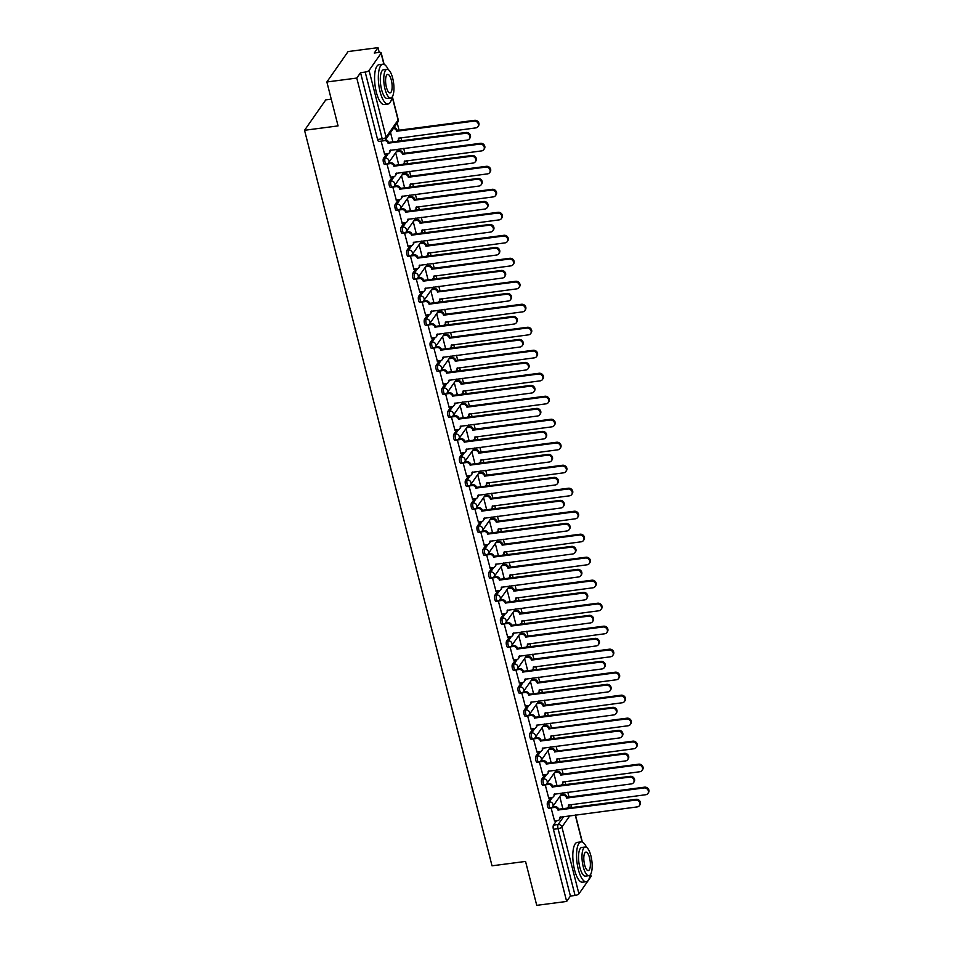 <?xml version="1.0" encoding="UTF-8"?>
<svg xmlns="http://www.w3.org/2000/svg" width="953" height="953" viewBox="0 0 953 953"><rect width="100%" height="100%" fill="white"/><g stroke="black" fill="none" stroke-linecap="round" stroke-linejoin="round"><path stroke-width="1.43" d="M550.703 797.732L547.63 802.128A3.216 1.06 82.6 0 0 547.534 806.286A3.216 1.06 82.6 0 0 548.797 808.263L550.453 808.037A3.216 1.06 -97.4 0 1 549.19 806.071A3.216 1.06 -97.4 0 1 549.285 801.914L552.406 797.435M544.842 774.741L541.769 779.125A3.216 1.06 82.6 0 0 541.673 783.295A3.216 1.06 82.6 0 0 542.936 785.26L544.592 785.046A3.216 1.06 -97.4 0 1 543.329 783.08A3.216 1.06 -97.4 0 1 543.424 778.911L546.545 774.444M538.981 751.738L535.908 756.134A3.216 1.06 82.6 0 0 535.812 760.303A3.216 1.06 82.6 0 0 537.075 762.269L538.731 762.055A3.216 1.06 -97.4 0 1 537.468 760.089A3.216 1.06 -97.4 0 1 537.563 755.92L540.685 751.44M533.12 728.747L530.047 733.143A3.216 1.06 82.6 0 0 529.951 737.3A3.216 1.06 82.6 0 0 531.214 739.278L532.87 739.063A3.216 1.06 -97.4 0 1 531.607 737.086A3.216 1.06 -97.4 0 1 531.703 732.928L534.824 728.449M527.259 705.756L524.186 710.152A3.216 1.06 82.6 0 0 524.09 714.309A3.216 1.06 82.6 0 0 525.353 716.287L527.009 716.06A3.216 1.06 -97.4 0 1 525.746 714.095A3.216 1.06 -97.4 0 1 525.842 709.925L528.963 705.458M521.398 682.765L518.325 687.149A3.216 1.06 82.6 0 0 518.229 691.318A3.216 1.06 82.6 0 0 519.492 693.284L521.148 693.069A3.216 1.06 -97.4 0 1 519.885 691.104A3.216 1.06 -97.4 0 1 519.981 686.934L523.102 682.467M515.537 659.762L512.464 664.158A3.216 1.06 82.6 0 0 512.369 668.327A3.216 1.06 82.6 0 0 513.631 670.293L515.287 670.078A3.216 1.06 -97.4 0 1 514.024 668.113A3.216 1.06 -97.4 0 1 514.12 663.943L517.241 659.464M509.676 636.771L506.603 641.166A3.216 1.06 82.6 0 0 506.508 645.324A3.216 1.06 82.6 0 0 507.77 647.301L509.426 647.087A3.216 1.06 -97.4 0 1 508.163 645.11A3.216 1.06 -97.4 0 1 508.259 640.952L511.38 636.473M503.815 613.78L500.742 618.175A3.216 1.06 82.6 0 0 500.647 622.333A3.216 1.06 82.6 0 0 501.909 624.298L503.565 624.084A3.216 1.06 -97.4 0 1 502.302 622.118A3.216 1.06 -97.4 0 1 502.398 617.949L505.519 613.482M497.954 590.789L494.881 595.172A3.216 1.06 82.6 0 0 494.786 599.342A3.216 1.06 82.6 0 0 496.048 601.307L497.704 601.093A3.216 1.06 -97.4 0 1 496.442 599.127A3.216 1.06 -97.4 0 1 496.537 594.958L499.658 590.491M492.082 567.785L489.02 572.181A3.216 1.06 82.6 0 0 488.925 576.351A3.216 1.06 82.6 0 0 490.187 578.316L491.843 578.102A3.216 1.06 -97.4 0 1 490.581 576.124A3.216 1.06 -97.4 0 1 490.676 571.967L493.797 567.488M486.221 544.794L483.159 549.19A3.216 1.06 82.6 0 0 483.064 553.348A3.216 1.06 82.6 0 0 484.327 555.325L485.982 555.099A3.216 1.06 -97.4 0 1 484.72 553.133A3.216 1.06 -97.4 0 1 484.815 548.976L487.936 544.497M480.36 521.803L477.298 526.187A3.216 1.06 82.6 0 0 477.203 530.356A3.216 1.06 82.6 0 0 478.466 532.322L480.121 532.108A3.216 1.06 -97.4 0 1 478.859 530.142A3.216 1.06 -97.4 0 1 478.954 525.973L482.075 521.505M474.499 498.812L471.437 503.196A3.216 1.06 82.6 0 0 471.342 507.365A3.216 1.06 82.6 0 0 472.605 509.331L474.26 509.116A3.216 1.06 -97.4 0 1 472.998 507.151A3.216 1.06 -97.4 0 1 473.093 502.981L476.214 498.514M468.638 475.809L465.576 480.205A3.216 1.06 82.6 0 0 465.481 484.374A3.216 1.06 82.6 0 0 466.744 486.34L468.399 486.125A3.216 1.06 -97.4 0 1 467.137 484.148A3.216 1.06 -97.4 0 1 467.232 479.99L470.353 475.511M462.777 452.818L459.715 457.214A3.216 1.06 82.6 0 0 459.62 461.371A3.216 1.06 82.6 0 0 460.883 463.349L462.539 463.122A3.216 1.06 -97.4 0 1 461.276 461.157A3.216 1.06 -97.4 0 1 461.371 456.987L464.492 452.52M456.916 429.827L453.854 434.211A3.216 1.06 82.6 0 0 453.759 438.38A3.216 1.06 82.6 0 0 455.022 440.346L456.678 440.131A3.216 1.06 -97.4 0 1 455.415 438.166A3.216 1.06 -97.4 0 1 455.51 433.996L458.631 429.529M451.055 406.824L447.993 411.219A3.216 1.06 82.6 0 0 447.898 415.389A3.216 1.06 82.6 0 0 449.161 417.354L450.817 417.14A3.216 1.06 -97.4 0 1 449.554 415.174A3.216 1.06 -97.4 0 1 449.649 411.005L452.77 406.526M445.194 383.833L442.132 388.228A3.216 1.06 82.6 0 0 442.037 392.386A3.216 1.06 82.6 0 0 443.3 394.363L444.956 394.149A3.216 1.06 -97.4 0 1 443.693 392.171A3.216 1.06 -97.4 0 1 443.788 388.014L446.909 383.535M439.333 360.842L436.271 365.237A3.216 1.06 82.6 0 0 436.176 369.395A3.216 1.06 82.6 0 0 437.439 371.372L439.095 371.146A3.216 1.06 -97.4 0 1 437.832 369.18A3.216 1.06 -97.4 0 1 437.927 365.011L441.048 360.544M433.472 337.85L430.411 342.234A3.216 1.06 82.6 0 0 430.315 346.404A3.216 1.06 82.6 0 0 431.578 348.369L433.234 348.155A3.216 1.06 -97.4 0 1 431.971 346.189A3.216 1.06 -97.4 0 1 432.066 342.02L435.187 337.553M427.611 314.847L424.55 319.243A3.216 1.06 82.6 0 0 424.454 323.412A3.216 1.06 82.6 0 0 425.717 325.378L427.373 325.164A3.216 1.06 -97.4 0 1 426.11 323.186A3.216 1.06 -97.4 0 1 426.205 319.029L429.326 314.55M421.75 291.856L418.689 296.252A3.216 1.06 82.6 0 0 418.593 300.409A3.216 1.06 82.6 0 0 419.856 302.387L421.512 302.172A3.216 1.06 -97.4 0 1 420.237 300.195A3.216 1.06 -97.4 0 1 420.344 296.038L423.466 291.558M415.889 268.865L412.828 273.249A3.216 1.06 82.6 0 0 412.732 277.418A3.216 1.06 82.6 0 0 413.995 279.384L415.651 279.169A3.216 1.06 -97.4 0 1 414.376 277.204A3.216 1.06 -97.4 0 1 414.484 273.034L417.605 268.567M410.028 245.874L406.967 250.258A3.216 1.06 82.6 0 0 406.871 254.427A3.216 1.06 82.6 0 0 408.134 256.393L409.79 256.178A3.216 1.06 -97.4 0 1 408.515 254.213A3.216 1.06 -97.4 0 1 408.623 250.043L411.744 245.576M404.167 222.871L401.106 227.267A3.216 1.06 82.6 0 0 401.01 231.436A3.216 1.06 82.6 0 0 402.273 233.402L403.929 233.187A3.216 1.06 -97.4 0 1 402.654 231.21A3.216 1.06 -97.4 0 1 402.762 227.052L405.883 222.573M398.306 199.88L395.245 204.276A3.216 1.06 82.6 0 0 395.15 208.433A3.216 1.06 82.6 0 0 396.412 210.41L398.068 210.184A3.216 1.06 -97.4 0 1 396.793 208.219A3.216 1.06 -97.4 0 1 396.901 204.061L400.022 199.582M392.445 176.889L389.384 181.273A3.216 1.06 82.6 0 0 389.289 185.442A3.216 1.06 82.6 0 0 390.551 187.407L392.207 187.193A3.216 1.06 -97.4 0 1 390.933 185.227A3.216 1.06 -97.4 0 1 391.04 181.058L394.161 176.591M386.584 153.886L383.523 158.281A3.216 1.06 82.6 0 0 383.428 162.451A3.216 1.06 82.6 0 0 384.69 164.416L386.346 164.202A3.216 1.06 -97.4 0 1 385.072 162.236A3.216 1.06 -97.4 0 1 385.179 158.067L388.3 153.588M571.597 807.096L570.942 804.511M569.036 797.042L567.809 792.217M565.903 784.748L565.081 781.52M563.175 774.05L561.948 769.226M560.042 761.757L559.22 758.528M557.314 751.047L556.087 746.235M554.181 738.754L553.359 735.537M551.453 728.056L550.226 723.244M548.32 715.763L547.499 712.534M545.592 705.065L544.366 700.241M542.46 692.771L541.638 689.543M539.732 682.074L538.505 677.249M536.599 669.768L535.777 666.552M533.871 659.071L532.644 654.258M530.738 646.777L529.916 643.561M528.01 636.08L526.771 631.255M524.877 623.786L524.055 620.558M522.149 613.089L520.91 608.264M519.016 600.795L518.194 597.567M516.288 590.098L515.049 585.273M513.143 577.792L512.333 574.576M510.427 567.095L509.188 562.282M507.282 554.801L506.472 551.584M504.566 544.103L503.327 539.279M501.421 531.81L500.599 528.581M498.705 521.112L497.466 516.288M495.56 508.819L494.738 505.59M492.844 498.109L491.605 493.297M489.699 485.816L488.877 482.599M486.971 475.118L485.744 470.305M483.838 462.824L483.016 459.596M481.11 452.127L479.883 447.302M477.977 439.833L477.155 436.605M475.249 429.136L474.022 424.311M472.116 416.83L471.294 413.614M469.388 406.133L468.161 401.32M466.255 393.839L465.433 390.623M463.527 383.142L462.3 378.329M460.394 370.848L459.572 367.62M457.666 360.151L456.439 355.326M454.533 347.857L453.711 344.629M451.805 337.159L450.578 332.335M448.672 324.854L447.85 321.637M445.944 314.156L444.717 309.344M442.811 301.863L441.989 298.646M440.083 291.165L438.856 286.341M436.95 278.872L436.129 275.643M434.223 268.174L432.996 263.35M431.09 255.88L430.268 252.652M428.362 245.171L427.135 240.359M425.229 232.877L424.407 229.661M422.501 222.18L421.274 217.367M419.368 209.886L418.546 206.67M416.64 199.189L415.413 194.364M413.507 186.895L412.685 183.667M410.779 176.198L409.552 171.373M407.646 163.904L406.824 160.676M404.918 153.195L403.691 148.382M401.785 140.901L400.963 137.685M399.057 130.204L397.222 122.973M379.223 52.391L378.019 47.65L374.255 53.034L378.913 52.427A3.216 1.036 -14.3 0 1 381.188 52.844A3.216 1.036 -14.3 0 1 381.081 53.249L369.061 70.462L386.072 137.232L398.092 120.018L392.219 96.956M331.251 99.16L325.771 99.874L304.543 130.287L338.065 125.903L326.867 81.982L356.779 78.063L566.654 901.443L536.742 905.35L525.544 861.429L492.022 865.812L304.543 130.287M326.867 81.982L348.095 51.557L378.019 47.65M590.598 874.413L591.063 876.224A3.216 1.036 165.7 0 1 590.955 876.617L578.936 893.831A3.216 1.036 165.7 0 1 575.076 895.451L570.418 896.058L553.395 829.289A3.216 1.06 -97.4 0 1 553.49 825.119L556.564 820.724M570.418 896.058L566.654 901.443M383.821 140.579A3.216 1.06 -97.4 0 1 383.487 140.818A3.216 1.06 -97.4 0 1 382.224 138.84L365.202 72.071L360.544 72.678L356.779 78.063M365.202 72.071A3.216 1.036 -14.3 0 0 369.061 70.462M381.117 141.127L384.571 154.16M390.301 177.163L393.518 176.746A3.216 2.847 -145.1 0 0 395.769 173.41L473.129 163.058A3.693 3.276 -145.1 0 0 471.401 156.28L393.934 166.179A3.216 2.847 -145.1 0 0 390.17 163.63L387.001 164.047L390.432 177.151M392.827 187.05L396.293 200.142M402.023 223.157L405.239 222.74A3.216 2.847 -145.1 0 0 407.491 219.393L484.863 209.052A3.693 3.276 -145.1 0 0 483.123 202.274L405.656 212.174A3.216 2.847 -145.1 0 0 401.892 209.612L398.723 210.029L402.166 223.133M404.548 233.044L408.027 246.136M410.409 256.035L413.888 269.127M416.27 279.026L419.749 292.118M422.131 302.018L425.61 315.109M427.992 325.021L431.471 338.112M433.853 348.012L437.332 361.104M439.714 371.003L443.193 384.095M448.911 407.11L452.127 406.693A3.216 2.847 -145.1 0 0 454.378 403.345L531.75 393.005A3.693 3.276 -145.1 0 0 530.023 386.227L452.544 396.126A3.216 2.847 -145.1 0 0 448.78 393.565L445.611 393.982L449.054 407.086M451.436 416.997L454.915 430.089M460.644 453.092L463.849 452.675A3.216 2.847 -145.1 0 0 466.112 449.339L543.472 438.988A3.693 3.276 -145.1 0 0 541.745 432.209L464.266 442.109A3.216 2.847 -145.1 0 0 460.513 439.559L457.333 439.976L460.775 453.08M463.158 462.979L466.636 476.071M469.019 485.982L472.497 499.074M474.88 508.973L478.358 522.065M480.741 531.965L484.219 545.056M489.949 568.071L493.154 567.654A3.216 2.847 -145.1 0 0 495.417 564.307L572.777 553.967A3.693 3.276 -145.1 0 0 571.05 547.189L493.571 557.088A3.216 2.847 -145.1 0 0 489.818 554.527L486.649 554.944L490.08 568.048M492.463 577.959L495.941 591.051M498.324 600.95L501.802 614.042M504.185 623.941L507.663 637.033M510.046 646.932L513.524 660.024M515.907 669.935L519.385 683.027M521.767 692.926L525.246 706.018M527.628 715.917L531.107 729.009M533.489 738.909L536.968 752.012M539.35 761.912L542.829 775.003M548.559 798.018L551.775 797.59A3.216 2.847 -145.1 0 0 554.027 794.254L631.386 783.902A3.693 3.276 -145.1 0 0 629.659 777.124L552.18 787.023A3.216 2.847 -145.1 0 0 548.428 784.474L545.259 784.891L548.69 797.995M551.072 807.894L554.551 820.986M390.527 132.562L392.946 142.057M360.544 72.678L377.567 139.448A3.216 1.06 82.6 0 0 378.829 141.425L383.487 140.818A3.216 3.216 0 0 0 385.703 139.472L397.723 122.258A3.216 3.216 0 0 0 398.199 119.613L392.374 96.73M395.662 152.683L398.807 165.06M401.523 175.686L404.668 188.051M407.384 198.677L410.529 211.042M413.245 221.668L416.39 234.033M419.106 244.659L422.25 257.036M424.967 267.662L428.111 280.027M430.827 290.653L433.984 303.018L437.177 302.542A3.216 2.847 -145.1 0 0 439.428 299.206L516.8 288.866A3.693 3.276 -145.1 0 0 515.061 282.076L437.594 291.987A3.216 2.847 -145.1 0 0 433.829 289.426L431.459 289.736M436.688 313.644L439.845 326.009M442.549 336.635L445.706 349.012M448.41 359.638L451.567 372.004M454.271 382.629L457.428 394.995M460.132 405.621L463.289 417.986M465.993 428.612L469.15 440.989M471.854 451.615L475.011 463.98M477.715 474.606L480.872 486.971M483.576 497.597L486.733 509.974M489.437 520.6L492.594 532.965M495.298 543.591L498.455 555.956M501.159 566.582L504.316 578.947M507.02 589.573L510.177 601.951M512.881 612.576L516.038 624.942M518.742 635.568L521.899 647.933M524.603 658.559L527.759 670.924M530.464 681.55L533.62 693.927M536.325 704.553L539.481 716.918M542.186 727.544L545.342 739.909L548.535 739.433A3.216 2.847 -145.1 0 0 550.798 736.097L628.158 725.757A3.693 3.276 -145.1 0 0 626.431 718.967L548.952 728.878A3.216 2.847 -145.1 0 0 545.199 726.317L542.829 726.627M548.046 750.535L551.203 762.9L554.396 762.436A3.216 2.847 -145.1 0 0 556.659 759.088L634.019 748.748A3.693 3.276 -145.1 0 0 632.292 741.97L554.813 751.869A3.216 2.847 -145.1 0 0 551.06 749.308L548.69 749.618M553.907 773.538L557.064 785.903M559.768 796.529L562.925 808.894M384.44 154.172L387.657 153.755A3.216 2.847 -145.1 0 0 389.908 150.407L467.268 140.067A3.693 3.276 -145.1 0 0 465.541 133.289L388.074 143.188A3.216 2.847 -145.1 0 0 384.309 140.627L384.357 140.579M385.417 139.817A3.216 2.847 34.9 0 1 388.621 142.402L466.1 132.491A3.693 3.276 34.9 0 1 469.996 138.006L469.436 138.793M390.539 150.097A3.216 2.847 34.9 0 1 390.087 151.849L389.539 152.647M388.121 143.415L388.681 142.616M393.946 127.654A3.216 2.847 34.9 0 1 397.115 130.227L396.567 131.026A3.216 2.847 -145.1 0 0 393.398 128.441M392.934 142.009L396.15 141.58A3.216 2.847 -145.1 0 0 398.402 138.245L475.761 127.905A3.693 3.276 -145.1 0 0 474.034 121.114L396.615 131.24M397.175 130.454L474.594 120.328A3.693 3.276 34.9 0 1 478.489 125.832L477.929 126.63M399.033 137.935A3.216 2.847 34.9 0 1 398.58 139.686L398.032 140.472M388.324 163.154L390.73 162.832A3.216 2.847 34.9 0 1 394.482 165.393L471.961 155.494A3.693 3.276 34.9 0 1 475.857 160.997L475.297 161.784M396.4 173.089A3.216 2.847 34.9 0 1 395.948 174.852L395.4 175.638M393.982 166.406L394.542 165.608M396.162 200.166L399.378 199.737A3.216 2.847 -145.1 0 0 401.63 196.401L479.002 186.049A3.693 3.276 -145.1 0 0 477.262 179.271L399.795 189.182A3.216 2.847 -145.1 0 0 396.031 186.621L396.591 185.835A3.216 2.847 34.9 0 1 400.343 188.384L477.822 178.485A3.693 3.276 34.9 0 1 481.718 183.989L481.158 184.775M394.185 186.145L396.591 185.835M402.273 196.092A3.216 2.847 34.9 0 1 401.809 197.843L401.261 198.629M392.862 187.038L396.031 186.621M399.843 189.397L400.403 188.611M396.853 150.979L399.224 150.669A3.216 2.847 34.9 0 1 402.976 153.23L402.428 154.017A3.216 2.847 -145.1 0 0 398.664 151.456L396.293 151.765M398.795 165L402.011 164.583A3.216 2.847 -145.1 0 0 404.263 161.236L481.622 150.896A3.693 3.276 -145.1 0 0 479.895 144.117L402.476 154.243M403.036 153.445L480.455 143.319A3.693 3.276 34.9 0 1 484.35 148.835L483.79 149.621M404.894 160.926A3.216 2.847 34.9 0 1 404.441 162.677L403.893 163.475M402.714 173.97L405.085 173.66A3.216 2.847 34.9 0 1 408.837 176.222L408.289 177.008A3.216 2.847 -145.1 0 0 404.525 174.459L402.154 174.768M404.656 187.991L407.872 187.574A3.216 2.847 -145.1 0 0 410.124 184.239L487.483 173.887A3.693 3.276 -145.1 0 0 485.756 167.109L408.337 177.234M408.897 176.436L486.316 166.322A3.693 3.276 34.9 0 1 490.211 171.826L489.651 172.612M410.755 183.917A3.216 2.847 34.9 0 1 410.302 185.68L409.754 186.466M388.347 69.7A20.084 6.647 82.6 0 0 382.796 64.196A20.084 6.647 82.6 0 0 380.092 91.714A20.084 6.647 82.6 0 0 388.002 104.02A20.084 6.647 82.6 0 0 391.957 97.277M382.796 64.196L379.032 64.685A20.084 6.647 82.6 0 0 376.328 92.203A20.084 6.647 82.6 0 0 384.25 104.52L388.002 104.02M390.73 97.992L387.275 98.445A14.462 4.789 -97.4 0 1 381.581 89.582A14.462 4.789 -97.4 0 1 383.523 69.772L386.978 69.319A14.462 4.789 82.6 0 0 385.036 89.129A14.462 4.789 82.6 0 0 390.73 97.992A14.462 4.789 82.6 0 0 392.684 78.182A14.462 4.789 82.6 0 0 386.978 69.319M391.326 80.135A9.316 3.085 82.6 0 0 387.645 74.417A9.316 3.085 82.6 0 0 386.394 87.188A9.316 3.085 82.6 0 0 390.063 92.906A9.316 3.085 82.6 0 0 391.326 80.135M586.583 847.384A20.084 6.647 82.6 0 0 581.02 841.88A20.084 6.647 82.6 0 0 578.316 869.398A20.084 6.647 82.6 0 0 586.226 881.704A20.084 6.647 82.6 0 0 590.181 874.961M581.02 841.88L577.268 842.369A20.084 6.647 82.6 0 0 574.564 869.886A20.084 6.647 82.6 0 0 582.474 882.192L586.226 881.704M588.954 875.676L585.499 876.129A14.462 4.789 -97.4 0 1 579.805 867.266A14.462 4.789 -97.4 0 1 581.759 847.455L585.213 847.003A14.462 4.789 82.6 0 0 583.26 866.813A14.462 4.789 82.6 0 0 588.954 875.676A14.462 4.789 82.6 0 0 590.908 855.865A14.462 4.789 82.6 0 0 585.213 847.003M589.55 857.807A9.316 3.085 82.6 0 0 585.881 852.101A9.316 3.085 82.6 0 0 584.618 864.871A9.316 3.085 82.6 0 0 588.299 870.577A9.316 3.085 82.6 0 0 589.55 857.807M400.046 209.136L402.452 208.826A3.216 2.847 34.9 0 1 406.204 211.375L483.683 201.476A3.693 3.276 34.9 0 1 487.579 206.98L487.019 207.778M408.134 219.083A3.216 2.847 34.9 0 1 407.67 220.834L407.122 221.62M405.716 212.388L406.264 211.602M407.884 246.148L411.1 245.731A3.216 2.847 -145.1 0 0 413.352 242.384L490.724 232.044A3.693 3.276 -145.1 0 0 488.984 225.265L411.517 235.165A3.216 2.847 -145.1 0 0 407.753 232.615L408.313 231.817A3.216 2.847 34.9 0 1 412.065 234.378L489.544 224.467A3.693 3.276 34.9 0 1 493.44 229.983L492.88 230.769M405.907 232.139L408.313 231.817M413.995 242.074A3.216 2.847 34.9 0 1 413.531 243.825L412.983 244.623M404.584 233.02L407.753 232.615M411.577 235.391L412.125 234.593M413.745 269.139L416.961 268.722A3.216 2.847 -145.1 0 0 419.213 265.387L496.584 255.035A3.693 3.276 -145.1 0 0 494.845 248.256L417.378 258.156A3.216 2.847 -145.1 0 0 413.614 255.607L414.174 254.808A3.216 2.847 34.9 0 1 417.926 257.37L495.405 247.47A3.693 3.276 34.9 0 1 499.301 252.974L498.741 253.76M411.767 255.13L414.174 254.808M419.856 265.065A3.216 2.847 34.9 0 1 419.403 266.828L418.844 267.614M410.445 256.023L413.614 255.607M417.438 258.382L417.986 257.584M408.575 196.973L410.946 196.663A3.216 2.847 34.9 0 1 414.698 199.213L414.15 199.999A3.216 2.847 -145.1 0 0 410.386 197.45L408.015 197.759M410.517 210.994L413.733 210.565A3.216 2.847 -145.1 0 0 415.984 207.23L493.344 196.878A3.693 3.276 -145.1 0 0 491.617 190.1L414.198 200.225M414.758 199.439L492.177 189.313A3.693 3.276 34.9 0 1 496.072 194.817L495.512 195.603M416.628 206.92A3.216 2.847 34.9 0 1 416.163 208.671L415.615 209.457M414.436 219.964L416.806 219.655A3.216 2.847 34.9 0 1 420.559 222.204L420.011 223.002A3.216 2.847 -145.1 0 0 416.247 220.441L413.876 220.751M416.378 233.985L419.594 233.568A3.216 2.847 -145.1 0 0 421.845 230.221L499.217 219.881A3.693 3.276 -145.1 0 0 497.478 213.103L420.07 223.216M420.618 222.43L498.038 212.305A3.693 3.276 34.9 0 1 501.933 217.808L501.373 218.606M422.489 229.911A3.216 2.847 34.9 0 1 422.024 231.662L421.476 232.449M420.297 242.955L422.667 242.646A3.216 2.847 34.9 0 1 426.42 245.207L425.872 245.993A3.216 2.847 -145.1 0 0 422.108 243.444L419.737 243.754M422.239 256.976L425.455 256.56A3.216 2.847 -145.1 0 0 427.706 253.212L505.078 242.872A3.693 3.276 -145.1 0 0 503.339 236.094L425.931 246.219M426.479 245.421L503.899 235.296A3.693 3.276 34.9 0 1 507.794 240.811L507.234 241.597M428.35 252.902A3.216 2.847 34.9 0 1 427.885 254.654L427.337 255.452M426.158 265.947L428.528 265.637A3.216 2.847 34.9 0 1 432.281 268.198L431.733 268.984A3.216 2.847 -145.1 0 0 427.968 266.435L425.598 266.745M428.1 279.968L431.316 279.551A3.216 2.847 -145.1 0 0 433.567 276.215L510.939 265.863A3.693 3.276 -145.1 0 0 509.2 259.085L431.792 269.211M432.34 268.412L509.76 258.299A3.693 3.276 34.9 0 1 513.655 263.802L513.095 264.589M434.211 275.893A3.216 2.847 34.9 0 1 433.746 277.657L433.198 278.443M432.019 288.95L434.389 288.64A3.216 2.847 34.9 0 1 438.142 291.189L437.653 292.202M438.201 291.415L515.621 281.29A3.693 3.276 34.9 0 1 519.516 286.793L518.956 287.592M440.072 298.897A3.216 2.847 34.9 0 1 439.619 300.648L439.059 301.434M437.88 311.941L440.25 311.631A3.216 2.847 34.9 0 1 444.003 314.18L443.455 314.978A3.216 2.847 -145.1 0 0 439.69 312.417L437.32 312.727M439.821 325.962L443.038 325.545A3.216 2.847 -145.1 0 0 445.289 322.197L522.661 311.857A3.693 3.276 -145.1 0 0 520.934 305.079L443.514 315.193M444.062 314.407L521.482 304.281A3.693 3.276 34.9 0 1 525.377 309.785L524.817 310.583M445.933 321.888A3.216 2.847 34.9 0 1 445.48 323.639L444.92 324.437M443.741 334.932L446.111 334.622A3.216 2.847 34.9 0 1 449.864 337.183L449.316 337.97A3.216 2.847 -145.1 0 0 445.551 335.42L443.193 335.73M445.682 348.953L448.899 348.536A3.216 2.847 -145.1 0 0 451.15 345.189L528.522 334.848A3.693 3.276 -145.1 0 0 526.795 328.07L449.375 338.196M449.923 337.398L527.343 327.284A3.693 3.276 34.9 0 1 531.238 332.788L530.678 333.574M451.793 344.879A3.216 2.847 34.9 0 1 451.341 346.63L450.781 347.428M449.602 357.935L451.972 357.625A3.216 2.847 34.9 0 1 455.725 360.174L455.177 360.961A3.216 2.847 -145.1 0 0 451.412 358.411L449.054 358.721M451.543 371.944L454.76 371.527A3.216 2.847 -145.1 0 0 457.011 368.192L534.383 357.84A3.693 3.276 -145.1 0 0 532.656 351.061L455.236 361.187M455.784 360.401L533.203 350.275A3.693 3.276 34.9 0 1 537.099 355.779L536.539 356.565M457.654 367.882A3.216 2.847 34.9 0 1 457.202 369.633L456.642 370.419M455.463 380.926L457.833 380.616A3.216 2.847 34.9 0 1 461.586 383.166L461.038 383.964A3.216 2.847 -145.1 0 0 457.273 381.403L454.915 381.712M457.404 394.947L460.621 394.518A3.216 2.847 -145.1 0 0 462.872 391.183L540.244 380.843A3.693 3.276 -145.1 0 0 538.516 374.052L461.097 384.178M461.645 383.392L539.064 373.266A3.693 3.276 34.9 0 1 542.96 378.77L542.4 379.568M463.515 390.873A3.216 2.847 34.9 0 1 463.063 392.624L462.503 393.41M461.323 403.917L463.694 403.607A3.216 2.847 34.9 0 1 467.446 406.169L466.899 406.955A3.216 2.847 -145.1 0 0 463.134 404.394L460.775 404.703M463.265 417.938L466.482 417.521A3.216 2.847 -145.1 0 0 468.733 414.174L546.105 403.834A3.693 3.276 -145.1 0 0 544.377 397.056L466.958 407.169M467.506 406.383L544.925 396.257A3.693 3.276 34.9 0 1 548.821 401.761L548.261 402.559M469.376 413.864A3.216 2.847 34.9 0 1 468.924 415.615L468.364 416.413M467.184 426.908L469.555 426.599A3.216 2.847 34.9 0 1 473.307 429.16L472.759 429.946A3.216 2.847 -145.1 0 0 468.995 427.397L466.636 427.706M469.126 440.929L472.343 440.512A3.216 2.847 -145.1 0 0 474.594 437.165L551.966 426.825A3.693 3.276 -145.1 0 0 550.238 420.047L472.819 430.172M473.367 429.374L550.786 419.26A3.693 3.276 34.9 0 1 554.682 424.764L554.134 425.55M475.237 436.855A3.216 2.847 34.9 0 1 474.785 438.606L474.225 439.404M473.045 449.911L475.416 449.602A3.216 2.847 34.9 0 1 479.168 452.151L478.62 452.937A3.216 2.847 -145.1 0 0 474.868 450.388L472.497 450.698M474.987 463.92L478.203 463.503A3.216 2.847 -145.1 0 0 480.467 460.168L557.827 449.816A3.693 3.276 -145.1 0 0 556.099 443.038L478.68 453.163M479.228 452.377L556.647 442.252A3.693 3.276 34.9 0 1 560.543 447.755L559.995 448.541M481.098 459.858A3.216 2.847 34.9 0 1 480.646 461.609L480.086 462.396M478.906 472.902L481.277 472.593A3.216 2.847 34.9 0 1 485.029 475.142L484.481 475.94A3.216 2.847 -145.1 0 0 480.729 473.379L478.358 473.689M480.86 486.923L484.064 486.495A3.216 2.847 -145.1 0 0 486.328 483.159L563.688 472.819A3.693 3.276 -145.1 0 0 561.96 466.041L484.541 476.155M485.089 475.368L562.508 465.243A3.693 3.276 34.9 0 1 566.404 470.746L565.856 471.544M486.959 482.849A3.216 2.847 34.9 0 1 486.506 484.6L485.947 485.387M484.767 495.894L487.138 495.584A3.216 2.847 34.9 0 1 490.89 498.145L490.342 498.931A3.216 2.847 -145.1 0 0 486.59 496.382L484.219 496.692M486.721 509.915L489.925 509.498A3.216 2.847 -145.1 0 0 492.189 506.15L569.549 495.81A3.693 3.276 -145.1 0 0 567.821 489.032L490.402 499.158M490.95 498.359L568.369 488.234A3.693 3.276 34.9 0 1 572.265 493.749L571.717 494.536M492.82 505.84A3.216 2.847 34.9 0 1 492.367 507.592L491.808 508.39M490.628 518.885L492.999 518.575A3.216 2.847 34.9 0 1 496.751 521.136L496.203 521.922A3.216 2.847 -145.1 0 0 492.451 519.373L490.08 519.683M492.582 532.906L495.786 532.489A3.216 2.847 -145.1 0 0 498.05 529.153L575.409 518.801A3.693 3.276 -145.1 0 0 573.682 512.023L496.263 522.149M496.811 521.351L574.23 511.237A3.693 3.276 34.9 0 1 578.126 516.74L577.578 517.527M498.681 528.832A3.216 2.847 34.9 0 1 498.228 530.595L497.669 531.381M496.489 541.888L498.86 541.578A3.216 2.847 34.9 0 1 502.612 544.127L502.064 544.925A3.216 2.847 -145.1 0 0 498.312 542.364L495.941 542.674M498.443 555.909L501.647 555.48A3.216 2.847 -145.1 0 0 503.911 552.144L581.27 541.792A3.693 3.276 -145.1 0 0 579.543 535.014L502.124 545.14M502.672 544.354L580.091 534.228A3.693 3.276 34.9 0 1 583.986 539.732L583.439 540.518M504.542 551.835A3.216 2.847 34.9 0 1 504.089 553.586L503.529 554.372M502.35 564.879L504.721 564.569A3.216 2.847 34.9 0 1 508.473 567.118L507.925 567.917A3.216 2.847 -145.1 0 0 504.173 565.355L501.802 565.665M504.304 578.9L507.508 578.483A3.216 2.847 -145.1 0 0 509.772 575.135L587.131 564.795A3.693 3.276 -145.1 0 0 585.404 558.017L507.985 568.131M508.533 567.345L585.952 557.219A3.693 3.276 34.9 0 1 589.847 562.723L589.299 563.521M510.403 574.826A3.216 2.847 34.9 0 1 509.95 576.577L509.39 577.363M508.211 587.87L510.582 587.56A3.216 2.847 34.9 0 1 514.334 590.121L513.786 590.908A3.216 2.847 -145.1 0 0 510.034 588.358L507.663 588.668M510.165 601.891L513.369 601.474A3.216 2.847 -145.1 0 0 515.633 598.127L592.992 587.787A3.693 3.276 -145.1 0 0 591.265 581.008L513.846 591.134M514.394 590.336L591.813 580.21A3.693 3.276 34.9 0 1 595.708 585.726L595.16 586.512M516.264 597.817A3.216 2.847 34.9 0 1 515.811 599.568L515.251 600.366M514.072 610.861L516.443 610.551A3.216 2.847 34.9 0 1 520.195 613.113L519.647 613.899A3.216 2.847 -145.1 0 0 515.895 611.35L513.524 611.659M516.026 624.882L519.23 624.465A3.216 2.847 -145.1 0 0 521.494 621.13L598.853 610.778A3.693 3.276 -145.1 0 0 597.126 603.999L519.707 614.125M520.255 613.327L597.674 603.213A3.693 3.276 34.9 0 1 601.569 608.717L601.021 609.503M522.125 620.808A3.216 2.847 34.9 0 1 521.672 622.571L521.112 623.357M419.606 292.142L422.822 291.713A3.216 2.847 -145.1 0 0 425.074 288.378L502.445 278.038A3.693 3.276 -145.1 0 0 500.706 271.248L423.239 281.159A3.216 2.847 -145.1 0 0 419.475 278.598L420.035 277.811A3.216 2.847 34.9 0 1 423.787 280.361L501.266 270.461A3.693 3.276 34.9 0 1 505.161 275.965L504.602 276.763M417.628 278.121L420.035 277.811M425.717 288.068A3.216 2.847 34.9 0 1 425.264 289.819L424.704 290.605M416.306 279.015L419.475 278.598M423.299 281.373L423.847 280.587M425.467 315.133L428.683 314.716A3.216 2.847 -145.1 0 0 430.935 311.369L508.306 301.029A3.693 3.276 -145.1 0 0 506.579 294.251L429.1 304.15A3.216 2.847 -145.1 0 0 425.336 301.589L425.896 300.803A3.216 2.847 34.9 0 1 429.648 303.352L507.127 293.453A3.693 3.276 34.9 0 1 511.022 298.956L510.463 299.754M423.489 301.112L425.896 300.803M431.578 311.059A3.216 2.847 34.9 0 1 431.125 312.81L430.565 313.608M422.167 302.006L425.336 301.589M429.16 304.364L429.708 303.578M431.328 338.124L434.544 337.707A3.216 2.847 -145.1 0 0 436.796 334.36L514.167 324.02A3.693 3.276 -145.1 0 0 512.44 317.242L434.961 327.141A3.216 2.847 -145.1 0 0 431.197 324.592L431.757 323.794A3.216 2.847 34.9 0 1 435.509 326.355L512.988 316.456A3.693 3.276 34.9 0 1 516.883 321.959L516.323 322.745M429.35 324.115L431.757 323.794M437.439 334.05A3.216 2.847 34.9 0 1 436.986 335.801L436.426 336.6M428.028 324.997L431.197 324.592M435.021 327.367L435.569 326.569M437.189 361.116L440.405 360.699A3.216 2.847 -145.1 0 0 442.657 357.363L520.028 347.011A3.693 3.276 -145.1 0 0 518.301 340.233L440.822 350.132A3.216 2.847 -145.1 0 0 437.058 347.583L437.618 346.797A3.216 2.847 34.9 0 1 441.37 349.346L518.849 339.447A3.693 3.276 34.9 0 1 522.744 344.95L522.184 345.736M435.211 347.106L437.618 346.797M443.3 357.053A3.216 2.847 34.9 0 1 442.847 358.804L442.287 359.591M433.889 348L437.058 347.583M440.882 350.359L441.43 349.572M443.05 384.119L446.266 383.69A3.216 2.847 -145.1 0 0 448.518 380.354L525.889 370.014A3.693 3.276 -145.1 0 0 524.162 363.224L446.683 373.135A3.216 2.847 -145.1 0 0 442.919 370.574L443.479 369.788A3.216 2.847 34.9 0 1 447.231 372.337L524.71 362.438A3.693 3.276 34.9 0 1 528.605 367.941L528.045 368.74M441.072 370.098L443.479 369.788M449.161 380.044A3.216 2.847 34.9 0 1 448.708 381.796L448.148 382.582M439.75 370.991L442.919 370.574M446.743 373.35L447.291 372.563M446.933 393.089L449.339 392.779A3.216 2.847 34.9 0 1 453.092 395.34L530.571 385.429A3.693 3.276 34.9 0 1 534.466 390.933L533.906 391.731M455.022 403.036A3.216 2.847 34.9 0 1 454.569 404.787L454.009 405.585M452.604 396.341L453.151 395.555M454.772 430.101L457.988 429.684A3.216 2.847 -145.1 0 0 460.251 426.336L537.611 415.996A3.693 3.276 -145.1 0 0 535.884 409.218L458.405 419.117A3.216 2.847 -145.1 0 0 454.641 416.568L455.2 415.77A3.216 2.847 34.9 0 1 458.953 418.331L536.432 408.432A3.693 3.276 34.9 0 1 540.327 413.936L539.779 414.722M452.794 416.092L455.2 415.77M460.883 426.027A3.216 2.847 34.9 0 1 460.43 427.79L459.87 428.576M451.472 416.973L454.641 416.568M458.464 419.344L459.012 418.546M458.655 439.083L461.061 438.773A3.216 2.847 34.9 0 1 464.814 441.322L542.293 431.423A3.693 3.276 34.9 0 1 546.188 436.927L545.64 437.713M466.744 449.03A3.216 2.847 34.9 0 1 466.291 450.781L465.731 451.567M464.325 442.335L464.873 441.549M466.505 476.095L469.71 475.666A3.216 2.847 -145.1 0 0 471.973 472.331L549.333 461.991A3.693 3.276 -145.1 0 0 547.606 455.212L470.127 465.112A3.216 2.847 -145.1 0 0 466.374 462.55L466.922 461.764A3.216 2.847 34.9 0 1 470.675 464.314L548.154 454.414A3.693 3.276 34.9 0 1 552.049 459.918L551.501 460.716M464.516 462.074L466.922 461.764M472.605 472.021A3.216 2.847 34.9 0 1 472.152 473.772L471.592 474.558M463.206 462.967L466.374 462.55M470.186 465.326L470.734 464.54M472.366 499.086L475.571 498.669A3.216 2.847 -145.1 0 0 477.834 495.322L555.194 484.982A3.693 3.276 -145.1 0 0 553.467 478.203L475.988 488.103A3.216 2.847 -145.1 0 0 472.235 485.553L472.783 484.755A3.216 2.847 34.9 0 1 476.536 487.317L554.015 477.405A3.693 3.276 34.9 0 1 557.91 482.921L557.362 483.707M470.389 485.065L472.783 484.755M478.466 495.012A3.216 2.847 34.9 0 1 478.013 496.763L477.453 497.561M469.067 485.959L472.235 485.553M476.047 488.329L476.595 487.531M478.227 522.077L481.432 521.66A3.216 2.847 -145.1 0 0 483.695 518.325L561.055 507.973A3.693 3.276 -145.1 0 0 559.328 501.195L481.849 511.094A3.216 2.847 -145.1 0 0 478.096 508.545L478.644 507.746A3.216 2.847 34.9 0 1 482.397 510.308L559.876 500.408A3.693 3.276 34.9 0 1 563.771 505.912L563.223 506.698M476.25 508.068L478.644 507.746M484.327 518.003A3.216 2.847 34.9 0 1 483.874 519.766L483.314 520.552M474.928 508.962L478.096 508.545M481.908 511.32L482.456 510.522M484.088 545.08L487.293 544.651A3.216 2.847 -145.1 0 0 489.556 541.316L566.916 530.976A3.693 3.276 -145.1 0 0 565.189 524.186L487.71 534.097A3.216 2.847 -145.1 0 0 483.957 531.536L484.505 530.75A3.216 2.847 34.9 0 1 488.258 533.299L565.737 523.4A3.693 3.276 34.9 0 1 569.632 528.903L569.084 529.689M482.111 531.059L484.505 530.75M490.187 541.006A3.216 2.847 34.9 0 1 489.735 542.757L489.175 543.544M480.788 531.953L483.957 531.536M487.769 534.311L488.317 533.525M487.972 554.05L490.366 553.741A3.216 2.847 34.9 0 1 494.119 556.29L571.597 546.391A3.693 3.276 34.9 0 1 575.493 551.894L574.945 552.692M496.048 563.997A3.216 2.847 34.9 0 1 495.596 565.748L495.036 566.547M493.63 557.302L494.178 556.516M495.81 591.063L499.015 590.646A3.216 2.847 -145.1 0 0 501.278 587.298L578.638 576.958A3.693 3.276 -145.1 0 0 576.91 570.18L499.432 580.079A3.216 2.847 -145.1 0 0 495.679 577.53L496.227 576.732A3.216 2.847 34.9 0 1 499.98 579.293L577.458 569.382A3.693 3.276 34.9 0 1 581.354 574.897L580.806 575.683M493.833 577.053L496.227 576.732M501.909 586.988A3.216 2.847 34.9 0 1 501.457 588.74L500.897 589.538M492.51 577.935L495.679 577.53M499.491 580.306L500.039 579.507M501.671 614.054L504.876 613.637A3.216 2.847 -145.1 0 0 507.139 610.301L584.499 599.949A3.693 3.276 -145.1 0 0 582.771 593.171L505.293 603.07A3.216 2.847 -145.1 0 0 501.54 600.521L502.088 599.723A3.216 2.847 34.9 0 1 505.84 602.284L583.319 592.385A3.693 3.276 34.9 0 1 587.215 597.888L586.667 598.675M499.694 600.045L502.088 599.723M507.77 609.98A3.216 2.847 34.9 0 1 507.318 611.743L506.758 612.529M498.371 600.938L501.54 600.521M505.352 603.297L505.9 602.51M507.532 637.057L510.737 636.628A3.216 2.847 -145.1 0 0 513 633.292L590.36 622.952A3.693 3.276 -145.1 0 0 588.632 616.162L511.153 626.073A3.216 2.847 -145.1 0 0 507.401 623.512L507.949 622.726A3.216 2.847 34.9 0 1 511.701 625.275L589.18 615.376A3.693 3.276 34.9 0 1 593.076 620.88L592.528 621.678M505.555 623.036L507.949 622.726M513.631 632.983A3.216 2.847 34.9 0 1 513.179 634.734L512.619 635.52M504.232 623.929L507.401 623.512M511.213 626.288L511.761 625.502M513.393 660.048L516.597 659.631A3.216 2.847 -145.1 0 0 518.861 656.283L596.221 645.943A3.693 3.276 -145.1 0 0 594.493 639.165L517.014 649.064A3.216 2.847 -145.1 0 0 513.262 646.503L513.81 645.717A3.216 2.847 34.9 0 1 517.562 648.266L595.041 638.367A3.693 3.276 34.9 0 1 598.937 643.871L598.389 644.669M511.416 646.027L513.81 645.717M519.492 655.974A3.216 2.847 34.9 0 1 519.04 657.725L518.48 658.523M510.093 646.92L513.262 646.503M517.074 649.279L517.622 648.493M519.254 683.039L522.458 682.622A3.216 2.847 -145.1 0 0 524.722 679.275L602.082 668.935A3.693 3.276 -145.1 0 0 600.354 662.156L522.875 672.056A3.216 2.847 -145.1 0 0 519.123 669.506L519.671 668.708A3.216 2.847 34.9 0 1 523.435 671.269L600.902 661.37A3.693 3.276 34.9 0 1 604.798 666.874L604.25 667.66M517.276 669.03L519.671 668.708M525.353 678.965A3.216 2.847 34.9 0 1 524.9 680.716L524.353 681.514M515.954 669.911L519.123 669.506M522.935 672.282L523.483 671.484M525.115 706.03L528.319 705.613A3.216 2.847 -145.1 0 0 530.583 702.278L607.943 691.926A3.693 3.276 -145.1 0 0 606.215 685.147L528.736 695.047A3.216 2.847 -145.1 0 0 524.984 692.497L525.532 691.711A3.216 2.847 34.9 0 1 529.296 694.26L606.763 684.361A3.693 3.276 34.9 0 1 610.659 689.865L610.111 690.651M523.137 692.021L525.532 691.711M531.214 701.968A3.216 2.847 34.9 0 1 530.761 703.719L530.213 704.505M521.815 692.914L524.984 692.497M528.796 695.273L529.344 694.487M530.976 729.033L534.18 728.604A3.216 2.847 -145.1 0 0 536.444 725.269L613.803 714.929A3.693 3.276 -145.1 0 0 612.076 708.139L534.597 718.05A3.216 2.847 -145.1 0 0 530.845 715.489L531.393 714.702A3.216 2.847 34.9 0 1 535.157 717.252L612.624 707.352A3.693 3.276 34.9 0 1 616.52 712.856L615.972 713.654M528.998 715.012L531.393 714.702M537.075 724.959A3.216 2.847 34.9 0 1 536.622 726.71L536.074 727.496M527.676 715.906L530.845 715.489M534.657 718.264L535.205 717.478M519.933 633.864L522.304 633.554A3.216 2.847 34.9 0 1 526.056 636.104L525.508 636.902A3.216 2.847 -145.1 0 0 521.756 634.341L519.385 634.65M521.887 647.885L525.091 647.456A3.216 2.847 -145.1 0 0 527.354 644.121L604.714 633.781A3.693 3.276 -145.1 0 0 602.987 626.991L525.568 637.116M526.116 636.33L603.535 626.204A3.693 3.276 34.9 0 1 607.43 631.708L606.882 632.506M527.986 643.811A3.216 2.847 34.9 0 1 527.533 645.562L526.973 646.348M525.794 656.855L528.165 656.546A3.216 2.847 34.9 0 1 531.917 659.095L531.369 659.893A3.216 2.847 -145.1 0 0 527.617 657.332L525.246 657.641M527.748 670.876L530.952 670.459A3.216 2.847 -145.1 0 0 533.215 667.112L610.575 656.772A3.693 3.276 -145.1 0 0 608.848 649.994L531.429 660.107M531.977 659.321L609.396 649.196A3.693 3.276 34.9 0 1 613.291 654.699L612.743 655.497M533.847 666.802A3.216 2.847 34.9 0 1 533.394 668.553L532.834 669.351M531.655 679.846L534.025 679.537A3.216 2.847 34.9 0 1 537.79 682.098L537.23 682.884A3.216 2.847 -145.1 0 0 533.477 680.335L531.107 680.645M533.609 693.867L536.813 693.45A3.216 2.847 -145.1 0 0 539.076 690.103L616.436 679.763A3.693 3.276 -145.1 0 0 614.709 672.985L537.289 683.11M537.837 682.312L615.257 672.199A3.693 3.276 34.9 0 1 619.152 677.702L618.604 678.488M539.708 689.793A3.216 2.847 34.9 0 1 539.255 691.544L538.707 692.343M537.516 702.849L539.886 702.54A3.216 2.847 34.9 0 1 543.651 705.089L543.091 705.875A3.216 2.847 -145.1 0 0 539.338 703.326L536.968 703.636M539.469 716.859L542.674 716.442A3.216 2.847 -145.1 0 0 544.937 713.106L622.297 702.754A3.693 3.276 -145.1 0 0 620.57 695.976L543.15 706.102M543.698 705.315L621.118 695.19A3.693 3.276 34.9 0 1 625.013 700.693L624.465 701.479M545.569 712.796A3.216 2.847 34.9 0 1 545.116 714.547L544.568 715.334M536.837 752.024L540.041 751.607A3.216 2.847 -145.1 0 0 542.305 748.26L619.664 737.92A3.693 3.276 -145.1 0 0 617.937 731.142L540.458 741.041A3.216 2.847 -145.1 0 0 536.706 738.48L537.254 737.693A3.216 2.847 34.9 0 1 541.018 740.255L618.485 730.343A3.693 3.276 34.9 0 1 622.38 735.859L621.832 736.645M534.859 738.003L537.254 737.693M542.936 747.95A3.216 2.847 34.9 0 1 542.483 749.701L541.935 750.499M533.537 738.897L536.706 738.48M540.518 741.255L541.066 740.469M543.377 725.841L545.747 725.531A3.216 2.847 34.9 0 1 549.512 728.08L549.011 729.093M549.559 728.306L626.979 718.181A3.693 3.276 34.9 0 1 630.874 723.684L630.326 724.483M551.43 735.787A3.216 2.847 34.9 0 1 550.977 737.539L550.429 738.325M542.698 775.015L545.902 774.598A3.216 2.847 -145.1 0 0 548.166 771.263L625.525 760.911A3.693 3.276 -145.1 0 0 623.798 754.133L546.319 764.032A3.216 2.847 -145.1 0 0 542.567 761.483L543.115 760.685A3.216 2.847 34.9 0 1 546.879 763.246L624.346 753.346A3.693 3.276 34.9 0 1 628.241 758.85L627.693 759.636M540.72 761.006L543.115 760.685M548.797 770.941A3.216 2.847 34.9 0 1 548.344 772.704L547.796 773.491M539.398 761.9L542.567 761.483M546.379 764.258L546.927 763.46M549.238 748.832L551.608 748.522A3.216 2.847 34.9 0 1 555.373 751.083L554.872 752.084M555.42 751.298L632.84 741.172A3.693 3.276 34.9 0 1 636.735 746.687L636.187 747.474M557.291 758.779A3.216 2.847 34.9 0 1 556.838 760.53L556.29 761.328M546.581 783.997L548.976 783.688A3.216 2.847 34.9 0 1 552.74 786.237L630.207 776.338A3.693 3.276 34.9 0 1 634.102 781.841L633.554 782.627M554.658 793.944A3.216 2.847 34.9 0 1 554.205 795.695L553.657 796.482M552.24 787.249L552.788 786.463M555.099 771.823L557.469 771.513A3.216 2.847 34.9 0 1 561.234 774.074L560.674 774.86A3.216 2.847 -145.1 0 0 556.921 772.311L554.551 772.621M557.052 785.844L560.257 785.427A3.216 2.847 -145.1 0 0 562.52 782.079L639.88 771.739A3.693 3.276 -145.1 0 0 638.153 764.961L560.733 775.087M561.281 774.289L638.701 764.175A3.693 3.276 34.9 0 1 642.596 769.679L642.048 770.465M563.152 781.77A3.216 2.847 34.9 0 1 562.699 783.533L562.151 784.319M554.42 821.01L557.636 820.593A3.216 2.847 -145.1 0 0 559.887 817.245L637.247 806.905A3.693 3.276 -145.1 0 0 635.52 800.127L558.041 810.026A3.216 2.847 -145.1 0 0 554.289 807.465L554.837 806.679A3.216 2.847 34.9 0 1 558.601 809.228L636.068 799.329A3.693 3.276 34.9 0 1 639.963 804.832L639.415 805.63M552.442 806.988L554.837 806.679M560.519 816.935A3.216 2.847 34.9 0 1 560.066 818.687L559.518 819.473M551.12 807.882L554.289 807.465M558.101 810.241L558.649 809.454M560.96 794.826L563.33 794.516A3.216 2.847 34.9 0 1 567.095 797.065L566.535 797.852A3.216 2.847 -145.1 0 0 562.782 795.302L560.412 795.612M562.913 808.835L566.118 808.418A3.216 2.847 -145.1 0 0 568.381 805.082L645.741 794.731A3.693 3.276 -145.1 0 0 644.014 787.952L566.594 798.078M567.142 797.292L644.562 787.166A3.693 3.276 34.9 0 1 648.457 792.67L647.909 793.456M569.012 804.773A3.216 2.847 34.9 0 1 568.56 806.524L568.012 807.31M547.63 802.128L549.285 801.914A3.216 2.847 34.9 0 1 553.05 804.463A3.216 2.847 -145.1 0 1 552.669 806.691L562.27 792.944M541.769 779.125L543.424 778.911A3.216 2.847 34.9 0 1 547.189 781.472A3.216 2.847 -145.1 0 1 546.808 783.7L556.409 769.953M535.908 756.134L537.563 755.92A3.216 2.847 34.9 0 1 541.328 758.469A3.216 2.847 -145.1 0 1 540.947 760.708L550.548 746.961M530.047 733.143L531.703 732.928A3.216 2.847 34.9 0 1 535.467 735.478A3.216 2.847 -145.1 0 1 535.086 737.717L544.687 723.958M524.186 710.152L525.842 709.925A3.216 2.847 34.9 0 1 529.606 712.487A3.216 2.847 -145.1 0 1 529.225 714.714L538.826 700.967M518.325 687.149L519.981 686.934A3.216 2.847 34.9 0 1 523.733 689.495A3.216 2.847 -145.1 0 1 523.364 691.723L532.965 677.976M512.464 664.158L514.12 663.943A3.216 2.847 34.9 0 1 517.872 666.492A3.216 2.847 -145.1 0 1 517.503 668.732L527.104 654.973M506.603 641.166L508.259 640.952A3.216 2.847 34.9 0 1 512.011 643.501A3.216 2.847 -145.1 0 1 511.642 645.741L521.243 631.982M500.742 618.175L502.398 617.949A3.216 2.847 34.9 0 1 506.15 620.51A3.216 2.847 -145.1 0 1 505.781 622.738L515.382 608.991M494.881 595.172L496.537 594.958A3.216 2.847 34.9 0 1 500.289 597.519A3.216 2.847 -145.1 0 1 499.92 599.747L509.521 586M489.02 572.181L490.676 571.967A3.216 2.847 34.9 0 1 494.428 574.516A3.216 2.847 -145.1 0 1 494.059 576.756L503.66 562.997M483.159 549.19L484.815 548.976A3.216 2.847 34.9 0 1 488.567 551.525A3.216 2.847 -145.1 0 1 488.198 553.753L497.8 540.006M477.298 526.187L478.954 525.973A3.216 2.847 34.9 0 1 482.706 528.534A3.216 2.847 -145.1 0 1 482.337 530.761L491.939 517.014M471.437 503.196L473.093 502.981A3.216 2.847 34.9 0 1 476.845 505.531A3.216 2.847 -145.1 0 1 476.476 507.77L486.078 494.023M465.576 480.205L467.232 479.99A3.216 2.847 34.9 0 1 470.985 482.54A3.216 2.847 -145.1 0 1 470.615 484.779L480.217 471.02M459.715 457.214L461.371 456.987A3.216 2.847 34.9 0 1 465.124 459.549A3.216 2.847 -145.1 0 1 464.754 461.776L474.356 448.029M453.854 434.211L455.51 433.996A3.216 2.847 34.9 0 1 459.263 436.557A3.216 2.847 -145.1 0 1 458.893 438.785L468.495 425.038M447.993 411.219L449.649 411.005A3.216 2.847 34.9 0 1 453.402 413.554A3.216 2.847 -145.1 0 1 453.032 415.794L462.634 402.035M442.132 388.228L443.788 388.014A3.216 2.847 34.9 0 1 447.541 390.563A3.216 2.847 -145.1 0 1 447.171 392.803L456.773 379.044M436.271 365.237L437.927 365.011A3.216 2.847 34.9 0 1 441.68 367.572A3.216 2.847 -145.1 0 1 441.31 369.8L450.912 356.053M430.411 342.234L432.066 342.02A3.216 2.847 34.9 0 1 435.819 344.581A3.216 2.847 -145.1 0 1 435.45 346.809L445.051 333.062M424.55 319.243L426.205 319.029A3.216 2.847 34.9 0 1 429.958 321.578A3.216 2.847 -145.1 0 1 429.589 323.817L439.19 310.059M418.689 296.252L420.344 296.038A3.216 2.847 34.9 0 1 424.097 298.587A3.216 2.847 -145.1 0 1 423.728 300.814L433.329 287.067M412.828 273.249L414.484 273.034A3.216 2.847 34.9 0 1 418.236 275.596A3.216 2.847 -145.1 0 1 417.867 277.823L427.468 264.076M406.967 250.258L408.623 250.043A3.216 2.847 34.9 0 1 412.375 252.605A3.216 2.847 -145.1 0 1 412.006 254.832L421.607 241.085M401.106 227.267L402.762 227.052A3.216 2.847 34.9 0 1 406.514 229.602A3.216 2.847 -145.1 0 1 406.145 231.841L415.746 218.082M395.245 204.276L396.901 204.061A3.216 2.847 34.9 0 1 400.653 206.61A3.216 2.847 -145.1 0 1 400.284 208.838L409.885 195.091M389.384 181.273L391.04 181.058A3.216 2.847 34.9 0 1 394.792 183.619A3.216 2.847 -145.1 0 1 394.423 185.847L404.024 172.1M383.523 158.281L385.179 158.067A3.216 2.847 34.9 0 1 388.931 160.616A3.216 2.847 -145.1 0 1 388.562 162.856L398.163 149.109M553.49 825.119L558.16 824.512L563.735 816.518M569.668 808.013L570.168 807.298A3.216 1.06 -97.4 0 1 570.502 807.06L567.952 807.394M567.762 807.608L570.168 807.298A3.216 2.847 -145.1 0 1 572.193 807.679M569.834 815.72L561.913 827.061L578.936 893.831M590.955 876.617L590.443 874.64M582.128 841.999L575.243 815.006M383.892 64.328L381.081 53.249M386.68 163.964A3.216 1.06 -97.4 0 1 386.346 164.202A3.216 3.216 0 0 0 388.562 162.856M399.212 141.247A3.216 2.847 -145.1 0 0 397.735 140.83M392.541 186.955A3.216 1.06 -97.4 0 1 392.207 187.193A3.216 3.216 0 0 0 394.423 185.847M398.402 209.946A3.216 1.06 -97.4 0 1 398.068 210.184A3.216 3.216 0 0 0 400.284 208.838M404.263 232.949A3.216 1.06 -97.4 0 1 403.929 233.187A3.216 3.216 0 0 0 406.145 231.841M410.124 255.94A3.216 1.06 -97.4 0 1 409.79 256.178A3.216 3.216 0 0 0 412.006 254.832M415.984 278.931A3.216 1.06 -97.4 0 1 415.651 279.169A3.216 3.216 0 0 0 417.867 277.823M421.845 301.934A3.216 1.06 -97.4 0 1 421.512 302.172A3.216 3.216 0 0 0 423.728 300.814M427.706 324.925A3.216 1.06 -97.4 0 1 427.373 325.164A3.216 3.216 0 0 0 429.589 323.817M433.567 347.916A3.216 1.06 -97.4 0 1 433.234 348.155A3.216 3.216 0 0 0 435.45 346.809M439.428 370.908A3.216 1.06 -97.4 0 1 439.095 371.146A3.216 3.216 0 0 0 441.31 369.8M445.289 393.911A3.216 1.06 -97.4 0 1 444.956 394.149A3.216 3.216 0 0 0 447.171 392.803M451.15 416.902A3.216 1.06 -97.4 0 1 450.817 417.14A3.216 3.216 0 0 0 453.032 415.794M457.011 439.893A3.216 1.06 -97.4 0 1 456.678 440.131A3.216 3.216 0 0 0 458.893 438.785M462.872 462.884A3.216 1.06 -97.4 0 1 462.539 463.122A3.216 3.216 0 0 0 464.754 461.776M468.733 485.887A3.216 1.06 -97.4 0 1 468.399 486.125A3.216 3.216 0 0 0 470.615 484.779M474.594 508.878A3.216 1.06 -97.4 0 1 474.26 509.116A3.216 3.216 0 0 0 476.476 507.77M480.455 531.869A3.216 1.06 -97.4 0 1 480.121 532.108A3.216 3.216 0 0 0 482.337 530.761M486.316 554.872A3.216 1.06 -97.4 0 1 485.982 555.099A3.216 3.216 0 0 0 488.198 553.753M492.177 577.863A3.216 1.06 -97.4 0 1 491.843 578.102A3.216 3.216 0 0 0 494.059 576.756M498.038 600.855A3.216 1.06 -97.4 0 1 497.704 601.093A3.216 3.216 0 0 0 499.92 599.747M503.899 623.846A3.216 1.06 -97.4 0 1 503.565 624.084A3.216 3.216 0 0 0 505.781 622.738M509.76 646.849A3.216 1.06 -97.4 0 1 509.426 647.087A3.216 3.216 0 0 0 511.642 645.741M515.621 669.84A3.216 1.06 -97.4 0 1 515.287 670.078A3.216 3.216 0 0 0 517.503 668.732M521.482 692.831A3.216 1.06 -97.4 0 1 521.148 693.069A3.216 3.216 0 0 0 523.364 691.723M527.343 715.822A3.216 1.06 -97.4 0 1 527.009 716.06A3.216 3.216 0 0 0 529.225 714.714M533.203 738.825A3.216 1.06 -97.4 0 1 532.87 739.063A3.216 3.216 0 0 0 535.086 737.717M539.064 761.816A3.216 1.06 -97.4 0 1 538.731 762.055A3.216 3.216 0 0 0 540.947 760.708M544.925 784.807A3.216 1.06 -97.4 0 1 544.592 785.046A3.216 3.216 0 0 0 546.808 783.7M550.786 807.799A3.216 1.06 -97.4 0 1 550.453 808.037A3.216 3.216 0 0 0 552.669 806.691M405.073 164.238A3.216 2.847 -145.1 0 0 403.595 163.821M410.934 187.229A3.216 2.847 -145.1 0 0 409.456 186.812M416.795 210.22A3.216 2.847 -145.1 0 0 415.317 209.815M422.655 233.223A3.216 2.847 -145.1 0 0 421.178 232.806M428.516 256.214A3.216 2.847 -145.1 0 0 427.039 255.797M434.377 279.205A3.216 2.847 -145.1 0 0 432.9 278.8M440.238 302.196A3.216 2.847 -145.1 0 0 438.761 301.791M446.099 325.199A3.216 2.847 -145.1 0 0 444.622 324.782M451.96 348.19A3.216 2.847 -145.1 0 0 450.483 347.774M457.821 371.182A3.216 2.847 -145.1 0 0 456.344 370.777M463.682 394.173A3.216 2.847 -145.1 0 0 462.205 393.768M469.543 417.176A3.216 2.847 -145.1 0 0 468.066 416.759M475.404 440.167A3.216 2.847 -145.1 0 0 473.927 439.75M481.265 463.158A3.216 2.847 -145.1 0 0 479.788 462.753M487.126 486.161A3.216 2.847 -145.1 0 0 485.649 485.744M492.987 509.152A3.216 2.847 -145.1 0 0 491.51 508.735M498.848 532.143A3.216 2.847 -145.1 0 0 497.371 531.738M504.709 555.134A3.216 2.847 -145.1 0 0 503.232 554.729M510.57 578.137A3.216 2.847 -145.1 0 0 509.093 577.721M516.431 601.129A3.216 2.847 -145.1 0 0 514.954 600.712M522.292 624.12A3.216 2.847 -145.1 0 0 520.826 623.715M528.165 647.111A3.216 2.847 -145.1 0 0 526.687 646.706M534.025 670.114A3.216 2.847 -145.1 0 0 532.548 669.697M539.886 693.105A3.216 2.847 -145.1 0 0 538.409 692.688M545.747 716.096A3.216 2.847 -145.1 0 0 544.27 715.691M551.608 739.087A3.216 2.847 -145.1 0 0 550.131 738.682M557.469 762.09A3.216 2.847 -145.1 0 0 555.992 761.673M563.33 785.081A3.216 2.847 -145.1 0 0 561.853 784.664M377.567 139.448L382.224 138.84A3.216 1.036 165.7 0 0 386.072 137.232A3.216 2.847 34.9 0 1 385.703 139.472M553.395 829.289L558.053 828.669A3.216 1.06 -97.4 0 1 558.16 824.512A3.216 2.847 -145.1 0 1 561.913 827.061A3.216 1.036 165.7 0 1 558.053 828.669L575.076 895.451M398.199 119.613A3.216 1.036 -14.3 0 1 398.092 120.018A3.216 2.847 34.9 0 1 397.723 122.258M388.074 143.188L388.621 142.402M465.541 133.289L466.1 132.491M397.115 130.227L396.567 131.026M474.594 120.328L474.034 121.114M390.17 163.63L390.73 162.832M393.934 166.179L394.482 165.393M471.401 156.28L471.961 155.494M399.795 189.182L400.343 188.384M477.262 179.271L477.822 178.485M402.976 153.23L402.428 154.017M399.224 150.669L398.664 151.456M480.455 143.319L479.895 144.117M408.837 176.222L408.289 177.008M405.085 173.66L404.525 174.459M486.316 166.322L485.756 167.109M401.892 209.612L402.452 208.826M405.656 212.174L406.204 211.375M483.123 202.274L483.683 201.476M411.517 235.165L412.065 234.378M488.984 225.265L489.544 224.467M417.378 258.156L417.926 257.37M494.845 248.256L495.405 247.47M414.698 199.213L414.15 199.999M410.946 196.663L410.386 197.45M492.177 189.313L491.617 190.1M420.559 222.204L420.011 223.002M416.806 219.655L416.247 220.441M498.038 212.305L497.478 213.103M426.42 245.207L425.872 245.993M422.667 242.646L422.108 243.444M503.899 235.296L503.339 236.094M432.281 268.198L431.733 268.984M428.528 265.637L427.968 266.435M509.76 258.299L509.2 259.085M438.142 291.189L437.594 291.987M434.389 288.64L433.829 289.426M515.621 281.29L515.061 282.076M444.003 314.18L443.455 314.978M440.25 311.631L439.69 312.417M521.482 304.281L520.934 305.079M449.864 337.183L449.316 337.97M446.111 334.622L445.551 335.42M527.343 327.284L526.795 328.07M455.725 360.174L455.177 360.961M451.972 357.625L451.412 358.411M533.203 350.275L532.656 351.061M461.586 383.166L461.038 383.964M457.833 380.616L457.273 381.403M539.064 373.266L538.516 374.052M467.446 406.169L466.899 406.955M463.694 403.607L463.134 404.394M544.925 396.257L544.377 397.056M473.307 429.16L472.759 429.946M469.555 426.599L468.995 427.397M550.786 419.26L550.238 420.047M479.168 452.151L478.62 452.937M475.416 449.602L474.868 450.388M556.647 442.252L556.099 443.038M485.029 475.142L484.481 475.94M481.277 472.593L480.729 473.379M562.508 465.243L561.96 466.041M490.89 498.145L490.342 498.931M487.138 495.584L486.59 496.382M568.369 488.234L567.821 489.032M496.751 521.136L496.203 521.922M492.999 518.575L492.451 519.373M574.23 511.237L573.682 512.023M502.612 544.127L502.064 544.925M498.86 541.578L498.312 542.364M580.091 534.228L579.543 535.014M508.473 567.118L507.925 567.917M504.721 564.569L504.173 565.355M585.952 557.219L585.404 558.017M514.334 590.121L513.786 590.908M510.582 587.56L510.034 588.358M591.813 580.21L591.265 581.008M520.195 613.113L519.647 613.899M516.443 610.551L515.895 611.35M597.674 603.213L597.126 603.999M423.239 281.159L423.787 280.361M500.706 271.248L501.266 270.461M429.1 304.15L429.648 303.352M506.579 294.251L507.127 293.453M434.961 327.141L435.509 326.355M512.44 317.242L512.988 316.456M440.822 350.132L441.37 349.346M518.301 340.233L518.849 339.447M446.683 373.135L447.231 372.337M524.162 363.224L524.71 362.438M448.78 393.565L449.339 392.779M452.544 396.126L453.092 395.34M530.023 386.227L530.571 385.429M458.405 419.117L458.953 418.331M535.884 409.218L536.432 408.432M460.513 439.559L461.061 438.773M464.266 442.109L464.814 441.322M541.745 432.209L542.293 431.423M470.127 465.112L470.675 464.314M547.606 455.212L548.154 454.414M475.988 488.103L476.536 487.317M553.467 478.203L554.015 477.405M481.849 511.094L482.397 510.308M559.328 501.195L559.876 500.408M487.71 534.097L488.258 533.299M565.189 524.186L565.737 523.4M489.818 554.527L490.366 553.741M493.571 557.088L494.119 556.29M571.05 547.189L571.597 546.391M499.432 580.079L499.98 579.293M576.91 570.18L577.458 569.382M505.293 603.07L505.84 602.284M582.771 593.171L583.319 592.385M511.153 626.073L511.701 625.275M588.632 616.162L589.18 615.376M517.014 649.064L517.562 648.266M594.493 639.165L595.041 638.367M522.875 672.056L523.435 671.269M600.354 662.156L600.902 661.37M528.736 695.047L529.296 694.26M606.215 685.147L606.763 684.361M534.597 718.05L535.157 717.252M612.076 708.139L612.624 707.352M526.056 636.104L525.508 636.902M522.304 633.554L521.756 634.341M603.535 626.204L602.987 626.991M531.917 659.095L531.369 659.893M528.165 656.546L527.617 657.332M609.396 649.196L608.848 649.994M537.79 682.098L537.23 682.884M534.025 679.537L533.477 680.335M615.257 672.199L614.709 672.985M543.651 705.089L543.091 705.875M539.886 702.54L539.338 703.326M621.118 695.19L620.57 695.976M540.458 741.041L541.018 740.255M617.937 731.142L618.485 730.343M549.512 728.08L548.952 728.878M545.747 725.531L545.199 726.317M626.979 718.181L626.431 718.967M546.319 764.032L546.879 763.246M623.798 754.133L624.346 753.346M555.373 751.083L554.813 751.869M551.608 748.522L551.06 749.308M632.84 741.172L632.292 741.97M548.428 784.474L548.976 783.688M552.18 787.023L552.74 786.237M629.659 777.124L630.207 776.338M561.234 774.074L560.674 774.86M557.469 771.513L556.921 772.311M638.701 764.175L638.153 764.961M558.041 810.026L558.601 809.228M635.52 800.127L636.068 799.329M567.095 797.065L566.535 797.852M563.33 794.516L562.782 795.302M644.562 787.166L644.014 787.952M399.784 141.163A3.216 3.216 0 0 0 397.949 140.591M405.644 164.166A3.216 3.216 0 0 0 403.81 163.582M411.505 187.157A3.216 3.216 0 0 0 409.671 186.574M417.366 210.148A3.216 3.216 0 0 0 415.532 209.565M423.227 233.14A3.216 3.216 0 0 0 421.393 232.568M429.088 256.143A3.216 3.216 0 0 0 427.254 255.559M434.949 279.134A3.216 3.216 0 0 0 433.115 278.55M440.81 302.125A3.216 3.216 0 0 0 438.976 301.541M446.671 325.116A3.216 3.216 0 0 0 444.837 324.544M452.532 348.119A3.216 3.216 0 0 0 450.698 347.535M458.393 371.11A3.216 3.216 0 0 0 456.558 370.526M464.254 394.101A3.216 3.216 0 0 0 462.419 393.529M470.115 417.092A3.216 3.216 0 0 0 468.28 416.521M475.976 440.095A3.216 3.216 0 0 0 474.141 439.512M481.837 463.087A3.216 3.216 0 0 0 480.002 462.503M487.698 486.078A3.216 3.216 0 0 0 485.875 485.506M493.559 509.081A3.216 3.216 0 0 0 491.736 508.497M499.42 532.072A3.216 3.216 0 0 0 497.597 531.488M505.281 555.063A3.216 3.216 0 0 0 503.458 554.479M511.142 578.054A3.216 3.216 0 0 0 509.319 577.482M517.002 601.057A3.216 3.216 0 0 0 515.18 600.473M522.863 624.048A3.216 3.216 0 0 0 521.041 623.465M528.724 647.039A3.216 3.216 0 0 0 526.902 646.468M534.585 670.03A3.216 3.216 0 0 0 532.763 669.459M540.446 693.034A3.216 3.216 0 0 0 538.624 692.45M546.307 716.025A3.216 3.216 0 0 0 544.485 715.441M552.18 739.016A3.216 3.216 0 0 0 550.346 738.444M558.041 762.007A3.216 3.216 0 0 0 556.207 761.435M563.902 785.01A3.216 3.216 0 0 0 562.067 784.426M582.354 842.095L575.445 814.982M572.765 807.608A3.216 3.216 0 0 0 570.502 807.06M384.13 64.411L381.188 52.844"/></g></svg>
